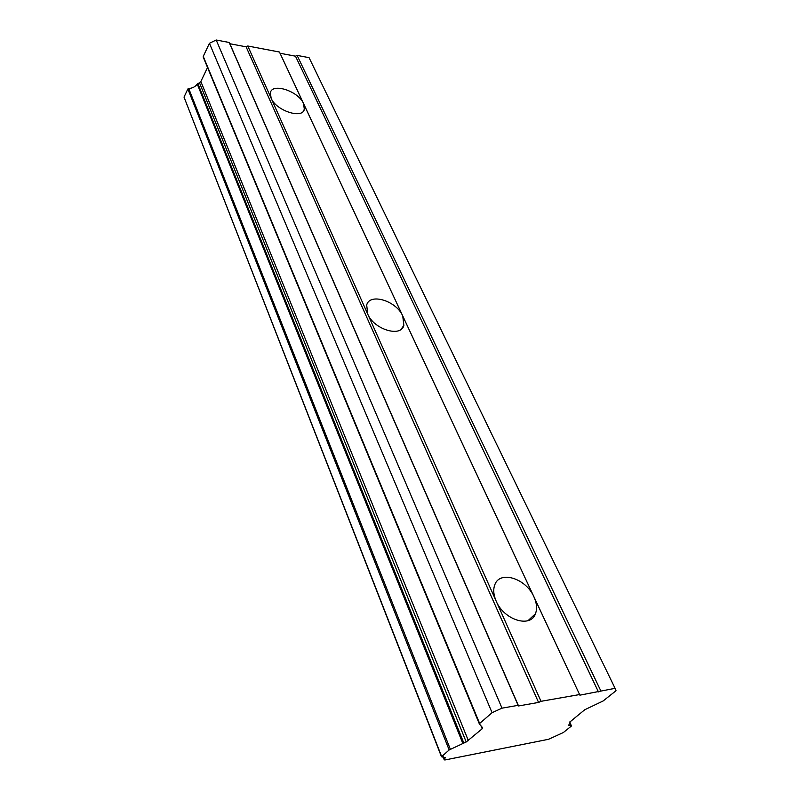 <?xml version="1.0" encoding="UTF-8"?>
<svg xmlns="http://www.w3.org/2000/svg" width="800" height="800" viewBox="0 0 800 800"><rect width="100%" height="100%" fill="white"/><g stroke="black" fill="none" stroke-linecap="round" stroke-linejoin="round"><path stroke-width="1.2" d="M569.92 723.03L571.48 725.97L563.4 732.5L548.6 739.28L445.03 759.95L444.24 759.86L445.25 757.68L441.48 756.76L449.16 749.97L463.83 743.06L197.86 83.59L197.26 84.09L462.9 743.59M579.57 694.56L541 701.32L496.15 601.08C503.8 619.93 530.62 628.38 535.45 613.76C537.31 608.84 536.81 603.21 533.94 596.87L579.88 695.16L615.07 688.32L616.03 690.73L603.11 700.99L584.73 709.75L569.77 722.09M541 701.32L538.57 702.43L518.55 705.95L518.12 705.34L502.01 708.17L492.07 712.69L479.65 723.48L479.4 724L482.75 727.87L482.19 728.78L466.21 741.98L199.5 82.79L200.84 81.52L207.54 67.53M279.46 52.03L303.52 103.54L304.34 109.28C302.63 119.4 275.97 110.66 271.12 98.19L247.77 46L279.46 52.03L280.05 53.25L295.49 56.18L297.11 55.39L309.06 57.66L615.07 688.32M402.74 315.97L403.87 325.42C400.98 337.73 373.79 329.37 367.71 314.05L496.15 601.08C493.51 594.96 493.05 589.55 494.77 584.87C499.69 570.06 526.02 578.34 533.94 596.87L303.52 103.54C298.51 91.24 272.25 82.51 270.37 92.71L271.12 98.19L367.71 314.05L366.69 305.02C369.72 292.58 396.47 300.9 402.74 315.97M569.77 721.94L570.11 722.68L568.69 725.23L571.23 725.92M570.1 722.66L569.79 722.13M466.21 741.98L463.83 743.06M441.63 756.51L184.02 97.1L441.48 756.76M184.02 97.1L187.87 88.96L449.16 749.97M450.39 749.37L188.7 88.47L187.87 88.96M188.7 88.47C192.36 88.29 195.22 86.83 197.26 84.09M197.86 83.59L199.5 82.79M479.65 723.48L203.25 56.39L479.36 723.92M203.25 56.39L209.43 43.3L216.19 40L229.18 42.47L229.84 43.73L246.1 46.82L247.77 46M600.8 690.83L297.11 55.39M295.49 56.18L598.45 691.9M579.88 695.16L280.05 53.25M246.1 46.82L538.57 702.43M518.55 705.95L229.84 43.73M229.18 42.47L518.12 705.34M502.01 708.17L216.19 40M492.07 712.69L209.43 43.3M468.38 740.68L200.85 81.5M444.37 759.58L443.28 756.78M480.93 725.75L482.19 728.78M571.47 725.96L570.06 722.87M535.45 613.76L528.03 620.64M304.34 109.28L303.13 111.45M403.87 325.42L400.93 329.45M444.24 759.86L443.03 756.78M479.37 723.95L203.21 57.07"/></g></svg>
